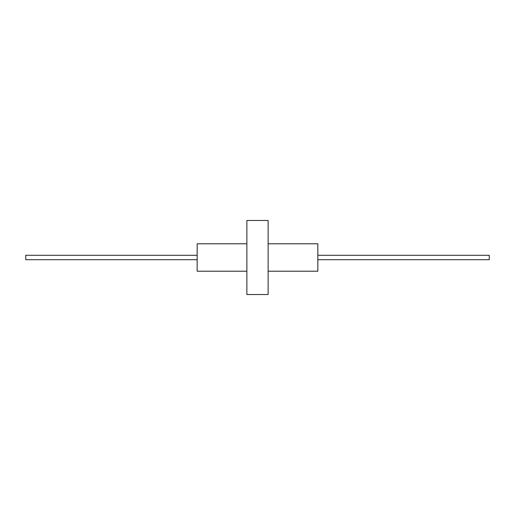<?xml version="1.0" encoding="UTF-8"?>
<svg xmlns="http://www.w3.org/2000/svg" width="515" height="515" viewBox="0 0 515 515"><rect width="100%" height="100%" fill="white"/><g stroke="black" fill="none" stroke-linecap="round" stroke-linejoin="round"><path stroke-width="0.77" d="M246.872 243.788L197.161 243.788L197.161 271.212L246.872 271.212M268.128 243.788L317.839 243.788L317.839 271.212L268.128 271.212M246.872 257.5L246.872 294.522L268.128 294.522L268.128 220.478L246.872 220.478L246.872 257.5M197.161 255.305L25.75 255.305L25.75 259.695L197.161 259.695M317.839 255.305L489.25 255.305L489.25 259.695L317.839 259.695"/></g></svg>
